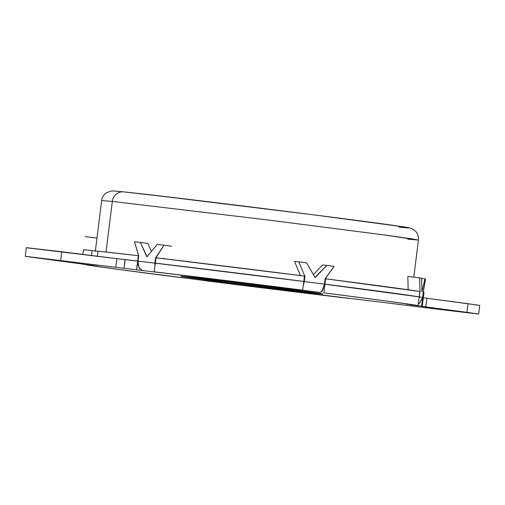 <?xml version="1.0" encoding="UTF-8"?>
<svg xmlns="http://www.w3.org/2000/svg" width="505" height="505" viewBox="0 0 505 505"><rect width="100%" height="100%" fill="white"/><g stroke="black" fill="none" stroke-linecap="round" stroke-linejoin="round"><path stroke-width="0.76" d="M399.019 227.067C410.117 228.254 411.594 228.184 403.451 226.846L314.659 214.978L183.246 198.718L123.757 191.9A10.895 10.163 95.9 0 0 123.504 191.875A10.895 10.163 95.9 0 0 112.331 201.426L269.197 220.13L382.765 234.756L410.679 238.65L418.43 240.026L407.756 239.168M142.397 270.535L144.436 270.813L142.397 270.535A162.881 1.326 7.1 0 1 159.239 272.523L161.278 272.795A159.618 1.3 7.1 0 1 161.72 272.845A159.618 1.3 -172.9 0 0 161.278 272.795L159.239 272.523A162.881 1.326 -172.9 0 0 142.397 270.535L138.869 267.492L138.035 261.154L138.711 255.745L136.558 269.752A171.599 1.395 -172.9 0 0 124.066 268.307A171.599 1.395 7.1 0 1 136.558 269.752L144.039 270.762A159.618 1.3 7.1 0 1 144.436 270.813A159.618 1.3 -172.9 0 0 144.039 270.762L136.558 269.752L137.638 261.104L138.035 261.161A171.599 1.395 7.1 0 1 154.877 263.137L155.553 257.733A171.599 1.395 7.1 0 1 155.679 257.746L163.974 245.228A171.599 1.395 -172.9 0 0 157.213 244.426L147.075 256.729A171.599 1.395 -172.9 0 0 146.759 256.691L140.371 242.438A171.599 1.395 -172.9 0 0 134.5 241.756L138.597 255.732A171.599 1.395 7.1 0 1 138.711 255.745L138.313 255.7L137.644 261.053L138.042 261.104L137.644 261.053A171.599 1.395 -172.9 0 0 116.775 258.642A171.599 1.395 7.1 0 1 137.644 261.053L138.313 255.7A171.599 1.395 -172.9 0 0 98.014 251.149L97.345 256.496M318.005 293.601C328.136 294.712 326.053 294.011 277.523 287.8C228.292 281.519 190.739 277.157 185.922 276.727A8.718 8.13 95.9 0 0 186.124 276.753A8.718 8.13 -84.1 0 1 185.922 276.727L277.523 287.8L322.758 293.967L226.398 282.529L187.185 277.333L181.162 276.361L185.922 276.727C175.791 275.616 177.867 276.317 226.398 282.529C275.629 288.803 313.182 293.165 318.005 293.601A8.718 8.13 -84.1 0 1 315.48 292.818A8.718 8.13 95.9 0 0 318.005 293.601M76.785 262.682L42.824 258.503L76.785 262.682M459.935 311.629L425.967 307.45L459.935 311.629M477.383 305.171L468.015 303.688L466.936 312.336L478.671 314.009L443.131 309.874L477.698 313.826L422.218 306.396A171.599 1.395 -172.9 0 0 421.593 306.169L409.814 304.711A159.618 1.3 -172.9 0 0 409.77 304.704A159.618 1.3 7.1 0 1 409.814 304.717L421.593 306.169A171.599 1.395 7.1 0 1 422.243 306.371A171.599 1.395 7.1 0 1 422.218 306.396L423.297 297.742L422.622 297.514L423.297 292.105A171.599 1.395 7.1 0 1 423.31 292.105L425.494 278.93A171.599 1.395 -172.9 0 0 424.951 278.792L422.003 291.852A171.599 1.395 -172.9 0 0 421.94 291.846L421.631 278.204A171.599 1.395 -172.9 0 0 419.68 277.895L419.939 291.505A171.599 1.395 7.1 0 1 419.971 291.511L419.301 296.915A171.599 1.395 7.1 0 1 422.622 297.508L419.352 303.316L418.291 304.042M106.025 252.014L112.331 201.426L101.65 200.567C102.149 197.19 103.815 194.564 106.637 192.702L111.037 191.092C113.29 190.89 112.066 190.776 123.529 191.875C163.443 195.839 354.649 219.631 397.77 226C411.285 228.09 408.842 227.521 412.433 228.885L415.508 231.151C417.799 233.657 418.778 236.611 418.43 240.026L382.765 234.756L269.197 220.13L112.331 201.426L106.214 250.505M97.383 256.224L98.014 251.149L138.711 255.751L134.5 241.756A171.599 1.395 7.1 0 1 140.371 242.438L147.845 243.448L151.367 251.446L147.845 243.448L140.371 242.438L147.075 256.729L157.213 244.426A171.599 1.395 7.1 0 1 163.974 245.228L155.994 257.79L155.553 257.733L154.89 266.684M163.222 258.648L163.595 258.087M298.398 289.693A159.618 1.3 7.1 0 1 298.916 289.763L298.916 289.763A159.618 1.3 -172.9 0 0 298.398 289.693L154.246 271.841A171.599 1.395 7.1 0 1 302.703 290.141L303.783 281.487A171.599 1.395 -172.9 0 0 155.325 263.193L154.246 271.841L155.325 263.193L303.783 281.487L302.703 290.141L298.398 289.693M300.519 275.68L294.484 261.401L298.808 261.849L304.824 276.134A171.599 1.395 7.1 0 1 304.969 276.153L304.294 281.556A171.599 1.395 7.1 0 1 324.462 284.132L325.138 278.728A171.599 1.395 7.1 0 1 325.277 278.741L334.102 266.356A171.599 1.395 -172.9 0 0 326.792 265.415L315.366 277.472A171.599 1.395 -172.9 0 0 314.987 277.428L306.63 262.84A171.599 1.395 -172.9 0 0 298.808 261.849A171.599 1.395 7.1 0 1 306.63 262.84L314.987 277.428L326.792 265.415A171.599 1.395 7.1 0 1 334.102 266.356L325.138 278.728L324.462 284.132L322.783 290.154L320.258 292.458A162.881 1.326 -172.9 0 0 300.09 289.883L300.273 289.889M313.39 274.613L322.493 264.974L326.792 265.415L322.493 264.974L313.39 274.613M319.084 292.338A159.618 1.3 7.1 0 1 319.57 292.401L319.577 292.389A159.618 1.3 -172.9 0 0 319.084 292.338L320.258 292.458L319.084 292.338M406.323 304.098A159.618 1.3 7.1 0 1 406.443 304.117L406.443 304.111A159.618 1.3 -172.9 0 0 406.323 304.098L418.102 305.55L384.595 300.797L323.875 292.843A171.599 1.395 7.1 0 1 418.102 305.55L419.182 296.896A171.599 1.395 -172.9 0 0 324.955 284.195L323.875 292.843L324.955 284.195L324.462 284.145L419.182 296.896L418.102 305.55L406.323 304.098M408.16 290.053L407.851 276.437L419.68 277.895A171.599 1.395 7.1 0 1 421.631 278.204L421.94 291.846M423.329 297.672L423.998 292.319A171.599 1.395 -172.9 0 0 423.341 292.111L422.679 297.464A171.599 1.395 7.1 0 1 423.329 297.672A171.599 1.395 7.1 0 1 423.291 297.691A171.599 1.395 -172.9 0 0 422.679 297.464L423.297 292.105L422.622 297.508A171.599 1.395 -172.9 0 0 419.301 296.915L419.971 291.511L419.68 277.895L407.851 276.437L408.16 289.75M91.544 255.498L92.162 250.543A171.599 1.395 -172.9 0 0 83.426 249.899L82.864 254.419M92.276 250.556L92.162 250.543C84.714 249.798 82.018 249.653 84.082 250.101M414.832 305.146L409.77 304.704L412.983 305.102A162.881 1.326 -172.9 0 0 409.656 304.509L409.953 304.54M124.987 259.639L124.066 268.307L115.834 267.309L116.914 258.661L137.638 261.104A171.599 1.395 -172.9 0 0 125.139 259.652L124.066 268.307L26.235 256.502L81.703 263.932A171.599 1.395 -172.9 0 0 82.328 264.159L94.107 265.611A159.618 1.3 -172.9 0 0 94.157 265.624L90.944 265.226A162.881 1.326 -172.9 0 0 94.265 265.813L97.478 266.211A159.618 1.3 -172.9 0 0 97.598 266.23L85.818 264.778L119.331 269.525L184.35 277.927A159.618 1.3 -172.9 0 0 184.843 277.99L183.668 277.87A162.881 1.326 -172.9 0 0 203.831 280.445L205.005 280.565A159.618 1.3 -172.9 0 0 205.522 280.628L342.201 297.477A159.618 1.3 -172.9 0 0 342.649 297.533L344.688 297.805A162.881 1.326 -172.9 0 0 361.529 299.793L359.491 299.515A159.618 1.3 -172.9 0 0 359.888 299.566L367.362 300.57A171.599 1.395 -172.9 0 0 379.861 302.022L443.131 309.874L379.861 302.022A171.599 1.395 7.1 0 1 367.362 300.57L359.888 299.566A159.618 1.3 7.1 0 1 359.491 299.515L361.763 299.818M42.818 258.503L44.004 258.598M425.967 307.45L427.148 307.545M478.671 314.015L479.75 305.361L426.738 298.24M361.744 299.812L361.529 299.793A162.881 1.326 7.1 0 1 344.688 297.805L342.649 297.533A159.618 1.3 7.1 0 1 342.201 297.477L349.675 298.487A171.599 1.395 7.1 0 1 201.217 280.187L201.23 280.111M201.217 280.187L205.522 280.628A159.618 1.3 7.1 0 1 205.005 280.565L203.831 280.445A162.881 1.326 7.1 0 1 183.668 277.87L184.843 277.99A159.618 1.3 7.1 0 1 184.35 277.927L180.045 277.485A171.599 1.395 7.1 0 1 85.818 264.778L85.844 264.595M85.818 264.778L97.598 266.23A159.618 1.3 7.1 0 1 97.478 266.211L93.772 265.744M90.647 265.182L94.157 265.624A159.618 1.3 7.1 0 1 94.107 265.611L82.328 264.159A171.599 1.395 7.1 0 1 81.677 263.951A171.599 1.395 7.1 0 1 81.703 263.932L25.282 256.306L115.834 267.309L116.914 258.661L61.774 251.787L60.695 260.435L61.774 251.787L26.361 247.658M422.243 306.371L423.323 297.723A171.599 1.395 -172.9 0 0 422.672 297.521L421.593 306.169L422.622 297.514M155.994 257.784L155.332 263.137A171.599 1.395 7.1 0 1 303.789 281.436L304.452 276.084A171.599 1.395 -172.9 0 0 155.994 257.784L304.452 276.084L303.789 281.436L155.332 263.137L155.994 257.784M325.624 278.792L324.961 284.138A171.599 1.395 7.1 0 1 419.188 296.845L419.851 291.492A171.599 1.395 -172.9 0 0 325.624 278.792L325.277 278.741A171.599 1.395 -172.9 0 0 325.138 278.728L419.851 291.492L419.188 296.845L324.961 284.138L325.624 278.792M466.936 312.336L468.015 303.688L426.908 298.259L425.829 306.914L466.936 312.336M423.297 297.742L426.908 298.259L425.829 306.914L422.218 306.396M461.103 311.825L459.916 311.73M77.959 262.878L76.773 262.783M121.661 259.242L121.194 259.185M117.053 258.68L27.314 247.854M396.374 225.804L314.659 214.978L154.618 195.347M303.183 286.297L304.969 276.153L304.452 276.096L304.824 276.134L298.808 261.849L294.484 261.401L300.475 275.579M301.485 281.197L303.789 281.436L301.485 281.197M304.452 276.096L304.969 276.153A171.599 1.395 -172.9 0 0 304.824 276.134L304.452 276.096M324.469 284.088L324.961 284.138L324.469 284.088M171.479 246.238L163.974 245.228L171.479 246.238M96.973 238.114L85.244 236.668L96.973 238.114M422.003 291.852L424.951 278.792L421.637 278.388L424.951 278.792A171.599 1.395 7.1 0 1 425.494 278.93L423.31 292.105A171.599 1.395 -172.9 0 0 423.297 292.105L423.341 292.111M158.778 263.604L155.332 263.137L158.778 263.604M155.994 257.79L155.679 257.746A171.599 1.395 -172.9 0 0 155.553 257.733L155.994 257.79M417.616 296.65L419.188 296.845L417.616 296.65M344.688 297.805L361.586 299.8M183.637 277.864L203.831 280.445M90.161 265.093L94.265 265.813A162.881 1.326 7.1 0 1 90.944 265.226L90.666 265.188M154.902 266.545L154.877 263.137A171.599 1.395 -172.9 0 0 138.035 261.154L138.035 261.18M138.054 264.753L139.62 268.774M409.934 304.54L409.656 304.509A162.881 1.326 7.1 0 1 412.983 305.102M418.923 303.638L419.8 302.937M321.824 291.65L324.462 284.132A171.599 1.395 -172.9 0 0 304.294 281.556L303.202 286.139M300.26 289.889L300.09 289.883A162.881 1.326 7.1 0 1 320.258 292.458M91.493 255.896L92.162 250.543L98.002 251.269M95.319 251.383L101.65 200.567L112.331 201.426A10.895 10.163 -84.1 0 1 123.504 191.875A10.895 10.163 -84.1 0 1 123.757 191.9M182.419 276.393L186.099 276.746C207.397 278.836 317.935 292.736 321.736 293.765L321.534 293.721M413.803 277.169L418.43 240.026M26.329 247.665L25.25 256.313"/></g></svg>
